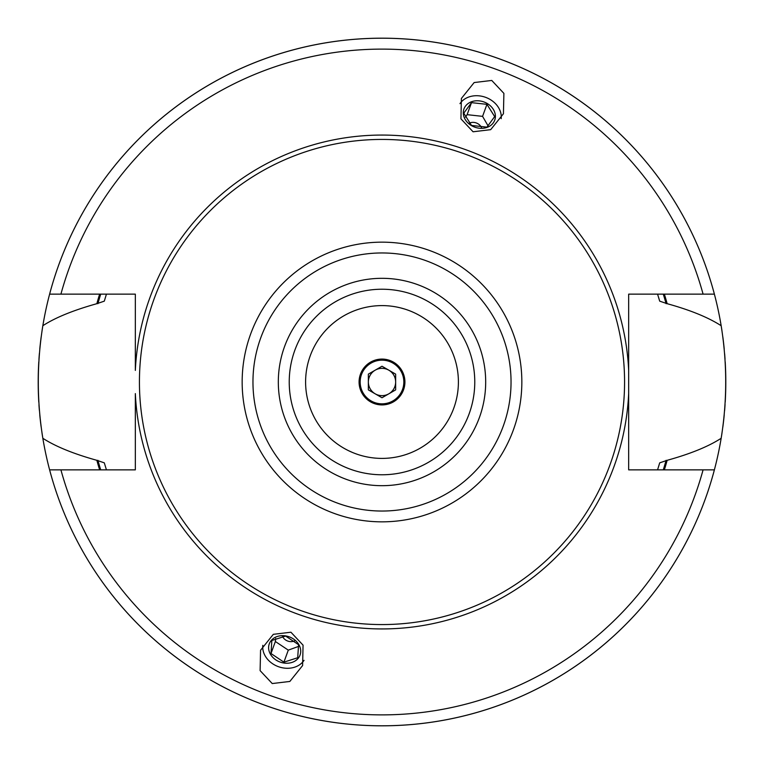 <?xml version="1.0" encoding="UTF-8"?>
<svg xmlns="http://www.w3.org/2000/svg" width="764" height="764" viewBox="0 0 764 764"><rect width="100%" height="100%" fill="white"/><g stroke="black" fill="none" stroke-linecap="round" stroke-linejoin="round"><path stroke-width="1.15" d="M283.912 662.159L270.991 653.526L271.85 640.48L285.641 636.068L298.571 644.692L297.702 657.737L283.912 662.159L288.295 650.135L298.648 646.373M282.499 636.336A8.194 6.714 -160 0 0 294.646 640.834M275.689 638.503L275.365 641.512L288.295 650.135M270.991 653.526L275.365 641.512M271.23 640.48A16.369 13.408 -160 0 0 275.871 659.924A16.369 13.408 -160 0 0 298.094 658.415A16.369 13.408 -160 0 0 293.452 638.971A16.369 13.408 -160 0 0 271.23 640.48M262.806 645.332A22.376 18.326 20 0 0 278.392 666.666A22.376 18.326 -160 0 0 304.034 660.335M272.242 683.551L289.842 681.45L302.611 665.539L303.06 645.15L290.931 632.22L273.321 634.33L260.562 650.24L260.113 670.63L272.242 683.551M60.919 469.86L135.333 469.86L135.333 393.603A246.934 246.934 0 0 0 382 628.934A246.934 246.934 0 0 0 628.667 393.603L628.667 469.86L714.388 469.86A343.8 343.8 0 0 1 49.612 469.86L60.919 469.86A332.884 332.884 0 0 0 703.081 469.86M628.667 370.397A246.934 246.934 0 0 0 382 135.066A246.934 246.934 0 0 0 135.333 370.397L135.333 294.14L49.612 294.14A343.8 343.8 0 0 1 714.388 294.14L628.667 294.14L628.667 393.603M491.758 80.449L503.887 93.37L503.438 113.76L490.679 129.67L473.069 131.78L460.94 118.85L461.389 98.46L474.157 82.55L491.758 80.449M135.333 393.603L135.333 469.86M106.435 469.86A289.231 289.231 0 0 1 106.186 469.077A289.231 289.231 0 0 0 106.435 469.86L104.305 462.85L96.847 460.31C73.554 453.835 55.552 446.501 42.841 438.288C36.787 400.766 36.787 363.234 42.841 325.712C55.304 317.604 73.306 310.27 96.847 303.69L104.305 301.15L106.435 294.14A289.231 289.231 0 0 0 106.186 294.933A289.231 289.231 0 0 1 106.435 294.14M657.565 294.14A289.231 289.231 0 0 1 657.823 294.98A289.231 289.231 0 0 0 657.565 294.14L659.695 301.15L667.153 303.69C690.198 310.041 708.199 317.385 721.159 325.712C727.213 363.234 727.213 400.766 721.159 438.288C708.438 446.52 690.436 453.864 667.153 460.31L659.695 462.85L657.565 469.86A289.231 289.231 0 0 0 657.823 469.02A289.231 289.231 0 0 1 657.565 469.86M382 139.43A242.57 242.57 0 0 0 139.43 382A242.57 242.57 0 0 0 382 624.57A242.57 242.57 0 0 0 624.57 382A242.57 242.57 0 0 0 382 139.43M382 474.769A92.769 92.769 0 0 0 474.769 382A92.769 92.769 0 0 0 382 289.231A92.769 92.769 0 0 0 289.231 382A92.769 92.769 0 0 0 382 474.769A92.769 92.769 0 0 1 289.231 382A92.769 92.769 0 0 1 382 289.231M382 305.6A76.4 76.4 0 0 0 305.6 382A76.4 76.4 0 0 0 382 458.4A76.4 76.4 0 0 0 458.4 382A76.4 76.4 0 0 0 382 305.6M407.575 310.012L408.473 310.337M413.085 312.209L411.825 311.664M416.122 313.641L418.777 315.035M423.924 318.13L425.71 319.333L423.924 318.13M418.767 315.026L416.084 313.622M404.366 308.952L400.537 307.882M399.82 307.711L396.888 307.061M395.446 306.794L393.651 306.498M393.727 306.507L395.561 306.813M355.871 453.797L356.463 454.007M368.439 457.187L370.349 457.502M373.061 457.875L375.028 458.085M355.785 453.759L355.098 453.51M352.175 452.336L348.546 450.684L352.166 452.336M347.916 450.378L345.471 449.098M340.076 445.87L338.299 444.667L340.076 445.87M345.223 448.965L347.878 450.359M382 359.08A22.92 22.92 0 0 0 359.08 382A22.92 22.92 0 0 0 382 404.92A22.92 22.92 0 0 0 404.92 382A22.92 22.92 0 0 0 382 359.08M382 360.169A21.831 21.831 0 0 1 403.831 382A21.831 21.831 0 0 1 382 403.831A21.831 21.831 0 0 1 360.169 382A21.831 21.831 0 0 1 382 360.169M382 395.647A13.647 13.647 0 0 1 375.181 370.187A13.647 13.647 0 0 1 395.647 382A13.647 13.647 0 0 1 382 395.647M382 366.243L368.353 374.121L368.353 389.879L382 397.757L395.647 389.879L395.647 374.121L382 366.243M721.159 325.712A343.8 343.8 0 0 1 721.97 330.822A343.8 343.8 0 0 0 42.03 330.85M41.17 336.886A343.8 343.8 0 0 0 39.776 349.1M39.394 353.417A343.8 343.8 0 0 0 38.935 359.577M38.783 361.993A343.8 343.8 0 0 0 38.783 402.007M38.964 404.882A343.8 343.8 0 0 0 39.365 410.297M39.776 414.9A343.8 343.8 0 0 0 41.17 427.114M42.001 432.987A343.8 343.8 0 0 0 721.999 432.968A343.8 343.8 0 0 1 721.159 438.288M96.847 460.31A295.716 295.716 0 0 0 99.645 469.86M664.355 469.86A295.716 295.716 0 0 0 667.153 460.31M667.153 303.69A295.716 295.716 0 0 0 664.355 294.14M99.645 294.14A295.716 295.716 0 0 0 96.847 303.69M659.695 301.15A289.231 289.231 0 0 0 658.539 297.272A289.231 289.231 0 0 1 659.695 301.15M658.539 466.728A289.231 289.231 0 0 0 659.695 462.85A289.231 289.231 0 0 1 658.539 466.728M722.83 427.114A343.8 343.8 0 0 0 724.224 414.9A343.8 343.8 0 0 1 722.83 427.114M724.606 410.65A343.8 343.8 0 0 0 725.065 404.462A343.8 343.8 0 0 1 724.606 410.65M725.217 402.007A343.8 343.8 0 0 0 725.217 361.993A343.8 343.8 0 0 1 725.217 402.007M725.036 359.156A343.8 343.8 0 0 0 724.635 353.761A343.8 343.8 0 0 1 725.036 359.156M724.224 349.1A343.8 343.8 0 0 0 722.83 336.886A343.8 343.8 0 0 1 724.224 349.1M459.966 103.665A22.376 18.326 20 0 1 485.608 97.334A22.376 18.326 -160 0 1 501.194 118.668M463.29 112.795A16.369 13.408 -160 0 1 479.343 100.877A16.369 13.408 -160 0 1 495.397 116.319A16.369 13.408 -160 0 1 479.343 128.228A16.369 13.408 -160 0 1 463.29 112.795M494.671 116.586L486.945 104.343L471.493 102.643L463.777 113.187L471.493 125.439L486.945 127.139L494.671 116.586M469.258 123.214A8.194 6.714 -160 0 1 481.463 127.569M465.438 117.169L467.119 114.667L482.571 116.357L488.091 125.898M471.493 102.643L467.119 114.667M486.945 104.343L482.571 116.357M703.081 294.14A332.884 332.884 0 0 0 60.919 294.14M382 521.841A139.841 139.841 0 0 0 521.841 382A139.841 139.841 0 0 0 382 242.159A139.841 139.841 0 0 0 242.159 382A139.841 139.841 0 0 0 382 521.841M382 511.04A129.04 129.04 0 0 0 511.04 382A129.04 129.04 0 0 0 382 252.96A129.04 129.04 0 0 0 252.96 382A129.04 129.04 0 0 0 382 511.04M382 485.684A103.684 103.684 0 0 0 485.684 382A103.684 103.684 0 0 0 382 278.316A103.684 103.684 0 0 0 278.316 382A103.684 103.684 0 0 0 382 485.684M666.093 303.69A294.684 294.684 0 0 0 663.286 294.14M100.714 294.14A294.684 294.684 0 0 0 97.907 303.69M97.907 460.31A294.684 294.684 0 0 0 100.714 469.86M663.286 469.86A294.684 294.684 0 0 0 666.093 460.31"/></g></svg>
